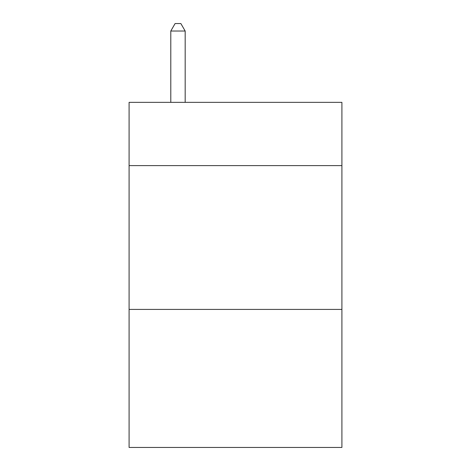 <?xml version="1.0" encoding="UTF-8"?>
<svg xmlns="http://www.w3.org/2000/svg" width="471" height="471" viewBox="0 0 471 471"><rect width="100%" height="100%" fill="white"/><g stroke="black" fill="none" stroke-linecap="round" stroke-linejoin="round"><path stroke-width="0.71" d="M341.905 165.615L341.905 102.348L129.095 102.348L129.095 165.615L341.905 165.615L341.905 447.45L129.095 447.45L129.095 165.615M341.905 309.412L129.095 309.412M185.174 102.348L185.174 31.027L170.79 31.027L170.79 102.348M170.79 31.027L175.106 23.55L180.858 23.55L185.174 31.027"/></g></svg>

